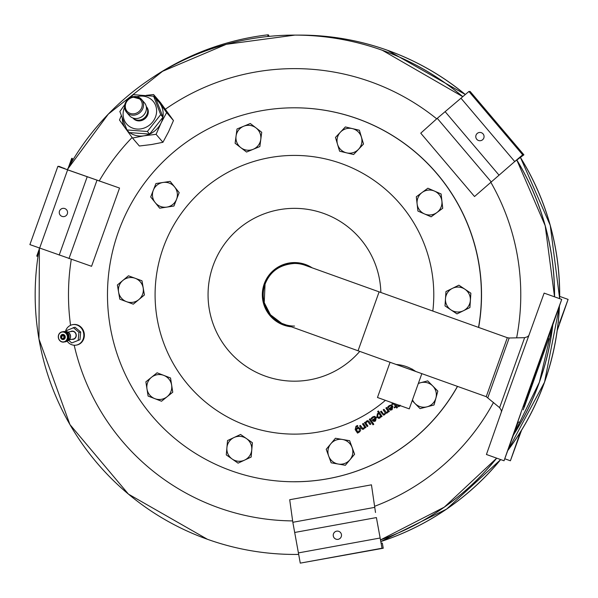 <?xml version="1.0" encoding="UTF-8"?>
<svg xmlns="http://www.w3.org/2000/svg" width="598" height="598" viewBox="0 0 598 598"><rect width="100%" height="100%" fill="white"/><g stroke="black" fill="none" stroke-linecap="round" stroke-linejoin="round"><path stroke-width="0.9" d="M63.425 208.321L63.41 208.321A4.156 4.156 -90 0 0 59.516 211.079A4.156 4.156 90 0 1 63.41 208.321A4.156 4.156 90 0 1 67.32 213.875A4.156 4.156 90 0 1 63.41 216.633A4.156 4.156 90 0 1 59.494 211.079A4.156 4.156 -90 0 0 63.418 216.633L63.425 216.633M29.9 244.604L57.871 166.364L29.9 244.604L91.561 266.304L119.54 188.056L57.871 166.364L59.105 166.364L67.634 169.862L119.54 188.056M63.851 168.501L63.993 168.113M67.073 341.099A10.39 9.389 -100.2 0 0 76.26 345.113A10.39 9.389 -100.2 0 0 83.825 334.82A10.39 9.389 -100.2 0 0 72.567 324.669A10.39 9.389 -100.2 0 0 65.369 331.643M76.522 345.061A10.39 9.389 -100.2 0 0 76.783 345.016A10.39 9.389 -100.2 0 0 84.348 334.723A10.39 9.389 -100.2 0 0 73.091 324.579A10.39 9.389 -100.2 0 0 72.829 324.624M294.537 326.082A31.313 31.313 90 0 1 265.049 284.229A31.313 31.313 90 0 1 305.974 265.617M306.475 265.796A31.313 31.313 90 0 0 294.582 263.456L294.537 263.456C279.901 264.488 270.072 271.41 265.049 284.229L264.226 302.625L270.453 314.787L281.718 323.339L396.175 364.474C403.291 364.997 409.809 367.329 415.737 371.463L486.234 396.668L499.614 407.657L524.633 337.683L509.167 337.997L487.856 397.61M419.706 372.883L390.06 362.283L421.844 373.653L409.256 408.86L393.305 403.179L377.473 397.498L390.06 362.283L392.206 363.053M540.525 361.596L524.334 407.096L540.525 361.596M523.235 409.832L548.725 338.879L523.235 409.832M548.104 338.281L561.731 299.404L553.053 323.04L521.561 410.923L504.032 460.781L518.145 422.076M561.731 299.404L544.128 293.11L503.957 404.629L486.428 454.487L504.032 460.781M548.045 338.057L552.006 327.091L548.074 338.191M545.668 343.783L551.662 327.091L545.668 343.783M514.811 430.231L520.753 413.539L514.811 430.231M518.062 422.128L514.101 433.094L517.958 422.218M396.227 364.474L406.02 367.964L396.212 364.474M415.692 371.44L406.005 367.964L415.685 371.433M520.417 432.085L510.4 460.781L521.598 430.164M521.471 430.373L520.469 433.094L521.344 430.582M557.284 330.059L558.375 327.091L557.246 330.32M557.216 330.559L568.1 299.404L559.422 323.04M132.188 96.928A9.867 8.925 139.3 0 1 141.554 99.418L144.439 102.781A9.867 8.925 139.3 0 1 146.248 106.459A9.867 8.925 139.3 0 1 140.911 117.268A9.867 8.925 139.3 0 1 129.474 115.638L126.582 112.282A9.867 8.925 139.3 0 1 124.78 108.597A9.867 8.925 139.3 0 1 132.046 96.966M133.78 118.748A8.656 7.826 -40.7 0 0 136.68 120.46A8.656 7.826 -40.7 0 0 138.452 120.796A8.656 7.826 -40.7 0 0 146.839 116.446A8.656 7.826 -40.7 0 0 146.861 107.505M146.256 106.526A8.828 7.983 139.3 0 1 145.748 116.483A8.828 7.983 139.3 0 1 135.918 119.809A8.828 7.983 139.3 0 1 132.906 118M136.964 96.682A17.447 15.78 139.3 0 1 142.773 96.121A17.447 15.78 139.3 0 1 156.362 113.837A17.447 15.78 139.3 0 1 136.942 129.048A17.447 15.78 139.3 0 1 124.571 107.334M124.773 104.635L119.854 111.527L126.94 129.945L147.362 131.485L160.698 114.614L153.611 96.203L133.19 94.663L130.73 97.377M132.98 118.083A8.806 7.961 -40.7 0 0 138.385 120.893A8.806 7.961 -40.7 0 0 147.183 116.012A8.806 7.961 -40.7 0 0 146.323 106.616M71.902 339.305A4.156 3.752 -100.2 0 0 75.976 336.958A4.156 3.752 -100.2 0 0 74.705 331.972A4.156 3.752 -100.2 0 0 70.512 331.636M69.331 339.769L73.248 339.059A3.894 3.521 -100.2 0 0 75.415 337.616A3.894 3.521 -100.2 0 0 74.63 332.167A3.894 3.521 -100.2 0 0 71.865 331.397L67.948 332.099M62.289 331.808L63.321 331.621A5.195 4.694 79.8 0 1 63.523 331.584A5.195 4.694 79.8 0 1 63.814 331.539L63.904 331.531A5.195 4.694 79.8 0 1 64.397 331.516L64.494 331.516A5.195 4.694 79.8 0 1 64.988 331.576L63.538 331.89L65.085 331.591A5.195 4.694 79.8 0 1 65.571 331.711L64.113 332.032L65.66 331.741A5.195 4.694 79.8 0 1 66.139 331.927L64.674 332.249L66.243 331.965A5.195 4.694 79.8 0 1 66.677 332.219L65.204 332.548L66.759 332.271A5.195 4.694 79.8 0 1 67.178 332.578L65.698 332.907L67.253 332.645A5.195 4.694 79.8 0 1 67.641 333.011L66.154 333.34L67.701 333.079A5.195 4.694 79.8 0 1 68.045 333.49L66.557 333.826L68.045 333.49M68.404 334.028L66.901 334.357L68.404 334.028A5.195 4.694 79.8 0 0 68.105 333.572M68.688 334.603L67.185 334.932L68.688 334.603A5.195 4.694 79.8 0 0 68.449 334.118M68.912 335.216L67.402 335.545L68.912 335.216A5.195 4.694 79.8 0 0 68.733 334.701M69.069 335.852L67.552 336.173L69.069 335.852A5.195 4.694 79.8 0 0 68.942 335.314M69.144 336.495L67.626 336.816L69.144 336.495A5.195 4.694 79.8 0 0 69.084 335.949M69.151 337.145L67.626 337.459L69.151 337.145A5.195 4.694 79.8 0 0 69.151 336.599M69.084 337.788L67.552 338.102L69.084 337.788A5.195 4.694 79.8 0 0 69.151 337.25M68.942 338.416L67.402 338.715L68.942 338.416A5.195 4.694 79.8 0 0 69.069 337.885M68.92 338.513A5.195 4.694 79.8 0 1 68.733 339.014L67.193 339.313L68.695 339.103A5.195 4.694 79.8 0 1 68.449 339.574L66.909 339.866L68.404 339.657A5.195 4.694 79.8 0 1 68.112 340.09L66.565 340.374L68.052 340.165A5.195 4.694 79.8 0 1 67.709 340.554L66.161 340.83L67.641 340.621A5.195 4.694 79.8 0 1 67.26 340.957L65.713 341.219L67.185 341.01A5.195 4.694 79.8 0 1 66.759 341.294L65.212 341.548L66.684 341.338A5.195 4.694 79.8 0 1 66.228 341.555L66.146 341.585A5.195 4.694 79.8 0 1 65.668 341.742L65.578 341.757A5.195 4.694 79.8 0 1 65.369 341.802A5.195 4.694 79.8 0 1 65.167 341.832M59.381 333.497L59.733 333.093A5.195 4.694 -100.2 0 0 59.404 333.475L59.352 333.549A5.195 4.694 -100.2 0 0 59.053 333.99L59.008 334.058A5.195 4.694 -100.2 0 0 58.761 334.544L58.724 334.618A5.195 4.694 -100.2 0 0 58.537 335.134L58.514 335.231A5.195 4.694 -100.2 0 0 58.387 335.755L58.372 335.852A5.195 4.694 -100.2 0 0 58.305 336.397L58.305 336.495A5.195 4.694 -100.2 0 0 58.305 337.048L58.305 337.145A5.195 4.694 -100.2 0 0 58.372 337.698L58.387 337.795A5.195 4.694 -100.2 0 0 58.514 338.333L58.544 338.431A5.195 4.694 -100.2 0 0 58.724 338.946L58.761 339.036A5.195 4.694 -100.2 0 0 59.008 339.529L59.053 339.619A5.195 4.694 -100.2 0 0 59.352 340.075L59.404 340.15A5.195 4.694 -100.2 0 0 59.748 340.568L59.815 340.636A5.195 4.694 -100.2 0 0 60.204 341.002L60.278 341.062A5.195 4.694 -100.2 0 0 60.697 341.376L60.779 341.428A5.195 4.694 -100.2 0 0 61.228 341.675L61.317 341.72A5.195 4.694 -100.2 0 0 61.781 341.906L61.878 341.936A5.195 4.694 -100.2 0 0 62.364 342.056L62.461 342.071A5.195 4.694 -100.2 0 0 62.954 342.123L62.401 342.049M60.241 341.054L60.779 341.428M62.999 342.116L63.052 342.131A5.195 4.694 -100.2 0 0 63.552 342.116L63.642 342.108A5.195 4.694 -100.2 0 0 63.926 342.063A5.195 4.694 -100.2 0 0 64.136 342.019M62.962 342.123L65.586 341.757M294.545 262.567A32.202 32.202 -90 0 0 267.979 312.926A32.202 32.202 -90 0 0 290.845 326.755A32.202 32.202 90 0 1 266.05 279.737A32.202 32.202 90 0 1 312.253 267.889M457.47 386.39A186.965 186.957 90 0 1 294.493 481.734A186.965 186.957 90 0 0 457.448 386.383A186.965 186.957 90 0 1 140.037 400.197A186.965 186.957 90 0 1 294.44 107.804L294.47 107.804A186.965 186.957 90 0 1 478.557 327.412M294.44 107.804A186.965 186.957 90 0 1 478.527 327.398M359.719 351.437A86.418 86.418 90 0 1 223.106 343.499A86.418 86.418 90 0 1 333.811 217.821A86.418 86.418 90 0 1 380.859 292.482M300.024 35.103C330.036 35.14 359.174 40.193 387.444 50.262L465.311 94.499A259.667 259.667 -90 0 0 300.024 35.103L299.979 35.103A259.667 259.667 -90 0 0 299.964 35.103L294.896 35.103A259.667 259.667 -90 0 0 294.889 35.103A259.667 259.667 90 0 1 382.301 50.262A259.667 259.667 -90 0 0 294.896 35.103C324.893 35.14 354.031 40.193 382.301 50.262A259.667 259.667 90 0 1 462.755 96.659L382.301 50.262A259.667 259.667 -90 0 1 462.762 96.652M387.399 50.262A259.667 259.667 -90 0 0 299.979 35.103A259.667 259.667 -90 0 1 465.274 94.529A259.667 259.667 -90 0 0 387.399 50.262M457.53 386.413A186.965 186.957 90 0 1 294.567 481.734L294.493 481.734A186.965 186.957 90 0 1 294.485 481.734L294.44 481.734M539.389 382.189A259.667 259.667 90 0 1 513.562 434.791A259.667 259.667 90 0 0 552.769 325.14L539.389 382.197L513.562 434.791M496.699 458.158L444.321 507.126L380.485 539.919A259.667 259.667 90 0 0 496.661 458.143A259.667 259.667 90 0 1 380.485 539.904A259.667 259.667 90 0 0 496.699 458.158A259.667 259.667 90 0 1 380.485 539.919A259.667 259.667 -90 0 0 496.714 458.165M294.896 554.436L298.649 554.436A259.667 259.667 90 0 1 294.829 554.436L294.881 554.436A259.667 259.667 90 0 0 298.649 554.413A259.667 259.667 90 0 1 294.881 554.436A259.667 259.667 -90 0 0 298.649 554.413A259.667 259.667 90 0 1 294.829 554.436A259.667 259.667 90 0 1 39.408 248.021L38.96 339.006L69.914 424.543L128.45 494.127L207.409 539.276C235.679 549.345 264.824 554.398 294.829 554.436A259.667 259.667 90 0 1 207.409 539.276M539.336 382.189A259.667 259.667 90 0 1 513.63 434.611A259.667 259.667 90 0 0 552.694 325.349M165.332 109.232A226.149 226.141 90 0 1 436.712 118.83M490.741 182.143A226.149 226.141 90 0 1 516.635 337.848M493.5 402.439A226.149 226.141 90 0 1 374.647 506.289M292.639 520.903A226.149 226.141 90 0 1 74.189 345.233M156.093 134.326L161.079 122.956L166.625 112.581L173.465 120.542L168.591 131.695L162.933 142.294L151.6 144.522L139.364 146.009L132.524 138.048L143.856 135.821L156.093 134.326L162.933 142.294M166.625 112.581L153.581 94.551L160.421 102.512L173.465 120.542M160.974 123.181A21.296 19.256 139.3 0 1 144.096 135.783M159.838 103.275A21.296 19.256 139.3 0 1 162.91 117.126M162.873 117.35A21.296 19.256 139.3 0 1 161.079 122.956M156.123 99.462A21.296 19.256 139.3 0 1 159.703 103.088M121.304 115.593L119.48 120.026L125.602 128.555A21.296 19.256 139.3 0 1 122.269 118.18M125.602 128.555L132.524 138.048M143.856 135.821A21.296 19.256 139.3 0 1 129.661 132.621M128.368 131.597A21.296 19.256 139.3 0 1 125.737 128.742M160.698 114.614L162.955 117.238L160.855 111.512L155.861 98.827L153.611 96.203M147.362 131.485L149.62 134.109L162.955 117.238M126.94 129.945L129.198 132.562L149.62 134.109M153.581 94.551L146.174 95.351M70.557 325.297A226.149 226.141 90 0 1 71.274 259.368M99.178 181.022A226.149 226.141 90 0 1 132.121 137.503M294.881 35.103L226.306 44.304L162.581 71.304L108.313 114.106L67.253 169.72A259.667 259.667 90 0 1 462.725 96.682M478.579 327.42A186.965 186.957 90 0 0 294.493 107.804L294.567 107.804A186.965 186.957 90 0 1 478.654 327.442M152.729 77.434A261.745 261.745 90 0 1 267.523 34.871L268.278 36.463M269.13 36.373L268.42 34.871L267.523 34.871M380.784 541.534A259.667 259.667 -90 0 0 500.631 459.563A259.667 259.667 -90 0 1 380.791 541.541A259.667 259.667 -90 0 0 500.646 459.57M507.979 450.182A259.667 259.667 -90 0 0 559.362 306.385M559.593 298.641A259.667 259.667 -90 0 0 520.507 157.708M513.54 434.851A259.667 259.667 -90 0 0 552.791 325.065M554.555 296.84A259.667 259.667 -90 0 0 516.754 159.838A259.667 259.667 90 0 1 554.54 296.832L545.197 225.7L516.739 159.845M544.486 382.189A259.667 259.667 -90 0 1 507.964 450.227A259.667 259.667 -90 0 0 559.384 306.333M380.791 541.556A259.667 259.667 -90 0 0 500.683 459.585L446.616 509.1L380.791 541.556A259.667 259.667 -90 0 0 500.683 459.585M507.919 450.361A259.667 259.667 -90 0 0 559.444 306.169L544.546 382.152L507.919 450.361A259.667 259.667 -90 0 0 544.531 382.189M72.164 158.343L71.708 158.343L68.314 167.814M39.169 249.336L36.74 256.146L37.487 256.25L38.451 253.567M38.855 251.138L37.435 254.187M71.005 160.294L69.219 166.214M36.74 256.146L37.726 254.292M71.297 160.399L72.007 158.448L72.455 158.448L70.452 164.076M375.791 418.421L375.94 419.467L375.215 420.416L374.116 420.723L375.94 419.467L375.791 418.421L373.309 420.117L374.326 420.745M392.355 407.118L392.505 408.165L391.78 409.114L390.673 409.421L392.497 408.165L392.348 407.118L389.866 408.815L390.883 409.443M377.637 416.567L378.953 417.501L380.634 415.939L379.117 413.711L377.929 414.205L377.637 416.567M356.393 429.708L357.866 431.868L359.062 431.375L359.376 429.065L358.142 428.205L356.393 429.708M371.642 419.146L371.156 418.428L371.717 417.718L374.4 416.32L376.284 417.411L375.537 420.992L373.877 421.493L372.188 420.14L375.447 417.92L374.139 417.142L372.935 417.568L371.642 419.146L371.149 418.428L372.532 417L374.4 416.32M373.877 421.493L372.188 420.14L375.447 417.92L374.139 417.142M388.199 407.843L387.713 407.118L388.274 406.408L390.957 405.018L392.841 406.109L392.101 409.69L390.434 410.183L388.752 408.838L392.004 406.61L390.696 405.833L389.492 406.266L388.199 407.843L387.706 407.118L389.089 405.691L390.957 405.018M390.434 410.183L388.752 408.838L392.004 406.61L390.696 405.833M392.602 403.314L391.802 404.016L392.609 403.314M394.927 403.755L396.339 405.825L396.87 405.466L397.244 406.012L396.713 406.378L397.483 407.5L396.691 408.045L395.921 406.917L394.463 407.911L394.089 407.365L395.547 406.371L393.641 403.814L392.206 404.614L391.802 404.016L392.213 404.614M394.463 407.911L394.089 407.365L395.547 406.371L393.641 403.814L392.804 404.024M400.623 405.758L398.522 406.692L398.156 405.825M398.021 405.818L400.152 405.197L397.954 405.863L398.522 406.692M381.307 411.132L383.58 414.175L384.432 414.003L385.202 412.762L383.191 409.854L383.983 409.309L386.256 412.351L387.1 412.179L387.863 410.961L385.86 408.03L386.652 407.485L389.335 411.417L388.543 411.955L388.244 411.521L387.325 412.941L385.635 413.106L384.656 414.765L383.438 415.109L380.515 411.678L381.307 411.132L380.515 411.678L383.445 415.109M383.587 414.175L384.432 414.003L383.587 414.175L384.432 414.003L385.202 412.762L383.191 409.854L383.983 409.309M386.256 412.351L387.108 412.179L386.256 412.351L387.1 412.179L387.863 410.961L385.86 408.03L386.652 407.485M386.308 413.3L385.635 413.106L386.308 413.3M378.781 418.391L376.875 417.202L377.39 413.696L378.751 413.173L377.63 411.529L378.422 410.99L382.085 416.358L381.292 416.903L381.016 416.492L379.932 417.995L378.781 418.391L376.875 417.202L377.39 413.696L378.751 413.173L377.63 411.529L378.422 410.99M373.017 424.812L369.287 419.348L370.08 418.802L373.81 424.274L373.017 424.812L369.287 419.348L370.08 418.802M367.135 426.568L364.459 422.644L365.251 422.098L365.542 422.532L366.604 421.014L367.897 420.648L369.101 421.493L370.842 424.042L370.042 424.58L367.763 421.568L366.821 421.784L365.924 423.092L367.927 426.03L367.135 426.568L364.459 422.644L365.251 422.106M367.703 420.633L366.604 421.014L365.542 422.532M370.05 424.58L367.77 421.568L366.828 421.784M362.754 429.364L361.349 428.504L359.615 425.955L360.4 425.41L362.68 428.422L363.621 428.213L364.518 426.897L362.515 423.967L363.307 423.421L365.991 427.353L365.199 427.891L364.9 427.458L363.846 428.975L362.754 429.364L361.349 428.504L359.607 425.955L360.4 425.41M362.687 428.422L363.629 428.213L362.687 428.422L363.621 428.213L364.526 426.897L362.515 423.967M357.903 426.202L356.318 426.89L355.511 427.891L355.788 428.826L356.019 429.17L357.111 427.757L358.344 427.338L360.19 428.489L360.609 430.418L359.592 431.883L357.552 433.116L355.182 429.633L355.982 426.254L357.477 425.484L357.903 426.202M356.027 429.17L357.111 427.757L358.344 427.338M357.559 433.109L355.182 429.633L355.982 426.254L357.477 425.484M357.866 431.868L359.062 431.375L359.383 429.065L358.142 428.205M362.523 423.967L363.315 423.429M365.199 427.891L364.9 427.458M381.3 416.903L381.016 416.492M378.953 417.501L380.642 415.939L379.117 413.711M388.543 411.955L388.244 411.521M396.339 405.825L396.878 405.466M396.691 408.045L395.921 406.917M166.79 207.11A12.461 12.461 -90 0 0 174.653 187.002A12.461 12.461 -90 0 0 153.305 190.246A12.461 12.461 -90 0 0 166.79 207.11L159.681 208.194L150.689 196.951L155.936 183.549L170.161 181.381L179.146 192.623L173.906 206.026L166.79 207.11M170.161 181.381L179.183 192.623L173.943 206.026L159.681 208.194M157.08 372.801L170.535 377.981L172.762 392.198L167.126 396.721A12.461 12.461 -90 0 0 163.785 375.387A12.461 12.461 -90 0 0 146.981 388.947A12.461 12.461 -90 0 0 167.126 396.721L161.527 401.236L148.102 396.055L145.875 381.838L151.473 377.316L157.08 372.801L170.505 377.981L172.732 392.198L161.527 401.236M232.174 459.025A12.461 12.461 -90 0 0 251.743 449.898A12.461 12.461 -90 0 0 234.05 437.512A12.461 12.461 -90 0 0 232.174 459.025L226.283 454.899L227.539 440.554L240.575 434.469L252.371 442.729L251.115 457.066L238.071 463.151L232.174 459.025M238.071 463.151L251.153 457.066L252.401 442.729L240.575 434.469M338.244 464.041A12.461 12.461 -90 0 0 352.087 447.476A12.461 12.461 -90 0 0 330.821 443.768A12.461 12.461 -90 0 0 338.244 464.041L331.157 462.807L326.209 449.292L335.441 438.252L349.621 440.719L354.569 454.233L345.338 465.281L338.244 464.041M345.338 465.281L354.599 454.233L349.651 440.719L335.441 438.252M412.493 399.815A12.461 12.461 -90 0 0 435.897 398.059A12.461 12.461 -90 0 0 418.286 383.61M418.398 383.303L427.705 380.874L437.841 391.122L434.021 404.995L420.065 408.628L412.194 400.653M434.021 404.995L420.065 408.628M437.841 391.122L433.991 404.995M427.705 380.874L437.811 391.122M126.559 301.684A12.461 12.461 -90 0 0 143.161 287.885A12.461 12.461 -90 0 0 122.911 280.402A12.461 12.461 -90 0 0 126.559 301.684L119.809 299.187L117.38 284.999L128.45 275.805L141.95 280.791L144.38 294.978L133.309 304.173L126.559 301.684M133.309 304.173L144.417 294.978L141.988 280.791L128.45 275.805M450.982 309.906A12.461 12.461 -90 0 0 470.357 300.375A12.461 12.461 -90 0 0 452.417 288.363A12.461 12.461 -90 0 0 450.982 309.906L445.009 305.899L445.966 291.54L458.875 285.186L470.865 293.192L469.916 307.551L456.999 313.905L450.982 309.906M469.916 307.551L456.969 313.905M458.875 285.186L470.835 293.192L469.886 307.551M424.52 213.942A12.461 12.461 -90 0 0 441.885 201.122A12.461 12.461 -90 0 0 422.091 192.496A12.461 12.461 -90 0 0 424.52 213.942L417.927 211.072L416.305 196.772L427.884 188.221L441.077 193.969L442.692 208.268L431.121 216.82L424.52 213.942M431.121 216.82L442.729 208.268L441.107 193.969L427.884 188.221M346.601 152.856A12.461 12.461 -90 0 0 361.409 137.151A12.461 12.461 -90 0 0 340.404 132.18A12.461 12.461 -90 0 0 346.601 152.856L339.604 151.204L335.471 137.413L345.345 126.94L359.353 130.252L363.487 144.043L353.612 154.516L346.601 152.856M353.612 154.516L363.517 144.043L359.383 130.252L345.345 126.94M240.807 147.654A12.461 12.461 -90 0 0 260.765 139.424A12.461 12.461 -90 0 0 243.663 126.253A12.461 12.461 -90 0 0 240.807 147.654L235.111 143.258L237.01 128.996L250.315 123.509L261.722 132.285L259.853 146.555L246.548 152.042L240.807 147.654M259.853 146.555L261.722 132.285L250.315 123.509M259.824 146.555L246.518 152.042M61.878 331.883L62.08 331.845A5.195 4.694 -100.2 0 0 61.878 331.883L61.788 331.905A5.195 4.694 -100.2 0 0 61.31 332.062L61.265 332.084M61.788 331.905L60.719 332.346M61.213 332.099A5.195 4.694 -100.2 0 0 60.772 332.309L60.256 332.645M60.271 332.63L60.271 332.63A5.195 4.694 -100.2 0 1 60.682 332.361M59.815 333.026L59.815 333.026A5.195 4.694 -100.2 0 1 60.189 332.697M58.761 334.544L58.514 335.164M58.514 338.408L58.761 339.036M59.023 339.597L59.74 340.576M59.748 340.568L60.189 341.01M66.565 340.374L68.471 339.597L66.909 339.866M67.193 339.313L68.763 339.021L68.486 339.574M67.402 338.715L68.979 338.431M67.552 338.102L69.129 337.81M67.626 337.459L69.196 337.175M67.626 336.816L69.196 336.532M67.552 336.173L69.121 335.889M67.402 335.545L68.979 335.261M67.185 334.932L68.763 334.648M66.901 334.357L68.478 334.073M66.557 333.826L68.127 333.542M66.154 333.34L67.731 333.056L68.763 339.021M65.698 332.907L67.275 332.623L67.724 333.049M65.204 332.548L67.26 332.615M66.647 331.718L66.767 330.455L74.974 327.226L80.7 332.01L79.968 339.701L71.76 342.938L68.658 340.344M79.968 339.701L71.76 342.938M80.7 332.01L78.951 332.324L78.218 340.023M73.225 327.54L78.951 332.324M337.384 531.091A4.156 4.156 90 0 1 338.132 539.329A4.156 4.156 90 0 1 333.243 535.614A4.156 4.156 90 0 1 337.384 531.091A4.156 4.156 -90 0 0 333.265 535.614A4.156 4.156 -90 0 0 337.392 539.396M381.09 543.126L382.316 543.126L383.251 548.231L382.017 548.231L376.396 517.576L381.09 543.126M375.507 512.486L371.448 484.829L375.507 512.486M371.448 484.829L289.701 499.726L292.833 522.293L300.271 563.129L383.251 548.231M479.925 132.435A4.156 4.156 -90 0 0 476.77 139.274A4.156 4.156 90 0 1 479.917 132.435A4.156 4.156 90 0 1 483.685 138.332A4.156 4.156 90 0 1 476.748 139.274A4.156 4.156 -90 0 0 479.925 140.739M523.908 154.822L514.743 161.542L522.682 154.822L523.908 154.822L470.133 91.472L468.907 91.472L437.258 118.329L420.753 133.175L474.528 196.525L514.721 161.542L474.528 196.525M68.979 258.575L96.958 180.334M59.202 255.092L87.173 176.851M39.64 248.103L67.619 169.862M358.03 350.832L379.117 291.854L305.787 265.542M509.167 337.997L507.321 337.698L486.234 396.668M548.725 338.879L548.06 337.668L523.467 406.79M542.528 353.485L543.761 350.009M143.356 103.103A9.867 8.925 139.3 0 1 135.948 114.771A9.867 8.925 139.3 0 1 126.582 112.282C122.874 105.614 124.713 100.479 132.091 96.869L141.554 99.418A9.867 8.925 139.3 0 1 143.356 103.103M135.462 113.493A8.828 7.983 139.3 0 1 125.468 107.969A8.828 7.983 139.3 0 1 132.098 97.526A8.828 7.983 139.3 0 1 142.092 103.058A8.828 7.983 139.3 0 1 135.462 113.493M65.571 333.049A4.986 4.507 79.8 0 1 66.58 340.03A4.986 4.507 79.8 0 1 60.263 340.89A4.986 4.507 79.8 0 1 59.254 333.908A4.986 4.507 79.8 0 1 65.571 333.049M64.225 341.996A5.195 4.694 -100.2 0 0 64.704 341.847M64.786 341.817A5.195 4.694 -100.2 0 0 65.242 341.6M65.317 341.555A5.195 4.694 -100.2 0 0 65.743 341.271M65.817 341.219A5.195 4.694 -100.2 0 0 66.199 340.882M66.266 340.815A5.195 4.694 -100.2 0 0 66.61 340.426M66.67 340.352A5.195 4.694 -100.2 0 0 66.961 339.918M67.006 339.836A5.195 4.694 -100.2 0 0 67.253 339.365M67.29 339.275A5.195 4.694 -100.2 0 0 67.469 338.774M67.499 338.677A5.195 4.694 -100.2 0 0 67.626 338.147M67.641 338.049A5.195 4.694 -100.2 0 0 67.709 337.511M67.709 337.407A5.195 4.694 -100.2 0 0 67.709 336.861M67.701 336.756A5.195 4.694 -100.2 0 0 67.641 336.211M67.626 336.113A5.195 4.694 -100.2 0 0 67.499 335.575M67.469 335.478A5.195 4.694 -100.2 0 0 67.29 334.962M67.245 334.865A5.195 4.694 -100.2 0 0 67.006 334.379M66.961 334.289A5.195 4.694 -100.2 0 0 66.662 333.834M66.602 333.751A5.195 4.694 -100.2 0 0 66.258 333.34M66.199 333.265A5.195 4.694 -100.2 0 0 65.81 332.907M65.653 331.726A4.672 4.223 79.8 0 1 68.815 332.675A4.672 4.223 79.8 0 1 69.764 339.223A4.672 4.223 79.8 0 1 67.32 340.92M64.3 334.925A2.594 2.347 -100.2 0 0 61.534 339.014A2.594 2.347 -100.2 0 0 64.3 334.925M61.594 338.64A2.078 1.876 -100.2 0 0 64.225 338.281A2.078 1.876 -100.2 0 0 62.334 334.962A2.078 1.876 -100.2 0 0 61.519 338.573M63.313 335.822A1.555 1.405 79.8 0 1 61.654 338.274A1.555 1.405 79.8 0 1 63.313 335.822M385.389 400.346A139.356 139.349 90 0 1 179.355 373.354A139.356 139.349 90 0 1 366.611 175.565A139.356 139.349 90 0 1 432.832 311.065M412.314 369.093A139.356 139.349 90 0 1 411.73 370.013M516.709 159.875A259.667 259.667 90 0 1 554.488 296.817M559.616 298.649A259.667 259.667 -90 0 0 520.514 157.7M559.661 298.664A259.667 259.667 -90 0 0 520.552 157.67L550.242 225.356L559.661 298.664M65.735 332.839A5.195 4.694 -100.2 0 0 65.317 332.533M65.234 332.481A5.195 4.694 -100.2 0 0 64.778 332.226M64.696 332.189A5.195 4.694 -100.2 0 0 64.218 332.002M64.128 331.972A5.195 4.694 -100.2 0 0 63.642 331.853M63.545 331.83A5.195 4.694 -100.2 0 0 63.052 331.778M62.954 331.778A5.195 4.694 -100.2 0 0 62.461 331.793M62.371 331.8A5.195 4.694 -100.2 0 0 62.08 331.845L63.814 331.539M374.58 507.396L292.833 522.293M376.396 517.576L294.65 532.474M380.119 538.013L298.372 552.911M382.017 548.231L300.271 563.129M437.258 118.329L491.033 181.68M445.114 111.639L498.889 174.982M460.953 98.192L514.721 161.542M468.907 91.472L522.682 154.822M73.091 324.579L72.567 324.669M76.783 345.016L76.26 345.113M517.726 422.524L518.997 422.009M501.438 411.723L501.251 410.235L499.614 407.657M528.617 335.695L527.518 336.734L524.633 337.683M379.117 291.854L507.321 337.698M504.817 458.786L510.4 460.781M559.691 296.399L568.1 299.404M68.12 340.12L67.738 340.546M67.701 340.583L67.282 340.95M67.23 340.987L66.782 341.286M66.714 341.323L66.243 341.548M66.161 341.585L65.675 341.735M60.749 341.421L61.22 341.682M61.288 341.712L61.781 341.906M61.863 341.936L62.364 342.056M65.496 331.755L68.837 332.682C71.543 336.345 70.983 339.103 67.163 340.95M62.334 334.962L61.534 338.632L63.067 339.051M60.189 332.69L59.793 333.041M59.337 333.557L59.023 334.013M58.993 334.073L58.731 334.574M58.499 335.224L58.365 335.792M58.357 335.844L58.29 336.435M58.283 336.48L58.283 337.085M58.29 337.13L58.357 337.728M58.365 337.773L58.499 338.363M58.731 339.014L58.993 339.552M63.911 331.531L64.42 331.516M64.509 331.516L65.032 331.576M65.107 331.591L65.623 331.718M65.69 331.741L66.206 331.942M66.251 331.965L66.752 332.241"/></g></svg>

